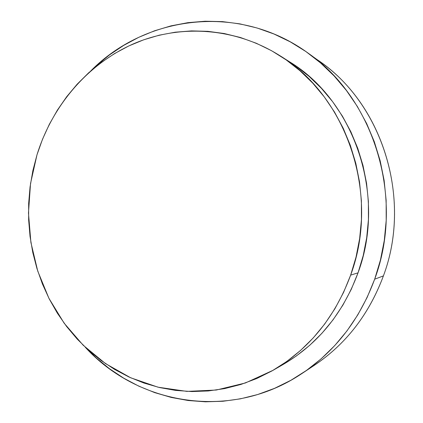 <?xml version="1.0" encoding="UTF-8"?>
<svg xmlns="http://www.w3.org/2000/svg" width="423" height="423" viewBox="0 0 423 423"><rect width="100%" height="100%" fill="white"/><g stroke="black" fill="none" stroke-linecap="round" stroke-linejoin="round"><path stroke-width="0.63" d="M284.483 58.718L295.941 66.073L309.218 76.51L321.496 88.423L332.626 101.694L342.456 116.198L350.868 131.786L357.747 148.283L363.003 165.515L366.567 183.281L368.38 201.38L368.422 219.595L366.693 237.721L363.22 255.54L358.038 272.846L350.651 275.119C334.953 317.345 309.134 349.049 273.189 370.236L245.393 382.974L216.296 390.032L186.871 391.386L158.054 387.198L130.686 377.787L105.507 363.606L83.151 345.205L64.148 323.204L48.909 298.278L37.753 271.122L30.9 242.458L28.473 213.023L30.525 183.55L37.002 154.77L32.846 170.712L30.054 186.971L28.653 203.421L28.642 219.928L30.028 236.378L32.804 252.626L36.949 268.557L42.443 284.039L49.248 298.945L57.332 313.152L66.633 326.535L77.092 338.971L88.645 350.35L101.203 360.549L114.675 369.464L128.957 376.999L143.942 383.053L159.503 387.542L175.503 390.397L191.799 391.555L208.238 390.963L224.655 388.605L240.893 384.454L256.772 378.527L272.116 370.849L286.757 361.475L300.52 350.466L313.232 337.929L324.742 323.976L334.9 308.742L343.576 292.399L350.651 275.119L356.029 257.094L359.645 238.535L361.438 219.659L361.395 200.682L359.513 181.837L355.812 163.331L350.355 145.396L343.217 128.222L334.482 112.01L324.282 96.925L312.74 83.135L300.013 70.768L286.244 59.944L271.619 50.749L256.29 43.252L240.444 37.504L224.248 33.528L207.873 31.328L191.487 30.895L175.244 32.19L159.297 35.167L143.788 39.773L128.856 45.922L114.612 53.541L101.182 62.535L88.656 72.793L77.129 84.225L66.686 96.703L57.396 110.117L49.317 124.346L42.506 139.273L37.002 154.77C52.103 106.136 87.016 64.55 132.78 44.135C178.559 24.063 234.03 26.908 279.529 55.45C346.855 95.91 380.578 194.781 350.651 275.119L358.038 272.846C386.834 195.701 354.426 100.822 289.459 61.742L279.709 55.566M314.485 57.919C380.8 99.505 413.181 196.811 383.418 275.891L374.672 279.196L383.418 275.891C412.097 199.407 383.069 105.417 320.507 62.075L308.494 53.393C374.244 98.882 404.922 198.35 374.672 279.196C359.672 319.577 335.465 351 302.048 373.461C231.08 421.313 137.724 404.964 85.213 347.193L96.248 357.964L109.52 368.75L123.765 378.194L138.876 386.188L154.739 392.634L171.225 397.435L188.187 400.518L205.478 401.813L222.932 401.263L240.38 398.847L257.644 394.532L274.538 388.34L290.881 380.288L306.479 370.426L321.152 358.831L334.715 345.607L347.003 330.871L357.847 314.775L367.111 297.485L374.672 279.196L380.42 260.113L384.285 240.46L386.199 220.462L386.146 200.359L384.132 180.394L380.171 160.798L374.334 141.805L366.699 123.632L357.366 106.485L346.463 90.543L334.144 75.981L320.56 62.942L305.882 51.537L290.294 41.872L273.977 34.009L257.115 28.003L239.894 23.868L222.498 21.615L205.102 21.229L187.875 22.662L170.971 25.872L154.548 30.789L138.739 37.33L123.675 45.409L109.478 54.927L96.243 65.771L90.776 70.911C145.57 15.297 239.508 2.723 308.494 53.393M302.202 373.361L314.4 365.271C346.194 343.894 369.2 314.099 383.418 275.891C368.105 316.758 343.037 347.854 308.214 369.179M273.242 370.21L283.362 364.351C318.043 343.904 342.937 313.401 358.038 272.846L351.222 289.448L342.868 305.157L333.081 319.799L321.988 333.224L309.731 345.295L296.454 355.902L283.32 364.377"/></g></svg>
